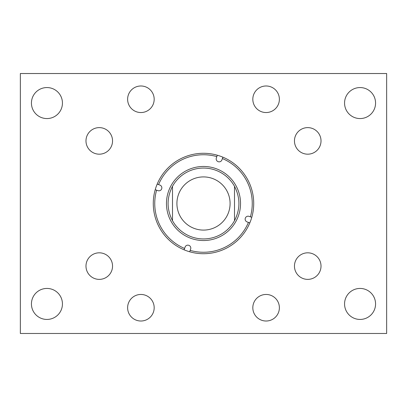 <?xml version="1.0" encoding="UTF-8"?>
<svg xmlns="http://www.w3.org/2000/svg" width="407" height="407" viewBox="0 0 407 407"><rect width="100%" height="100%" fill="white"/><g stroke="black" fill="none" stroke-linecap="round" stroke-linejoin="round"><path stroke-width="0.61" d="M127.62 99.267A13.283 13.283 0 0 0 140.898 112.546A13.283 13.283 0 0 0 154.182 99.267A13.283 13.283 0 0 0 140.898 85.984A13.283 13.283 0 0 0 127.62 99.267M85.984 140.898A13.283 13.283 0 0 0 99.267 154.182A13.283 13.283 0 0 0 112.546 140.898A13.283 13.283 0 0 0 99.267 127.62A13.283 13.283 0 0 0 85.984 140.898M85.984 266.102A13.283 13.283 0 0 0 99.267 279.38A13.283 13.283 0 0 0 112.546 266.102A13.283 13.283 0 0 0 99.267 252.818A13.283 13.283 0 0 0 85.984 266.102M127.62 307.733A13.283 13.283 0 0 0 140.898 321.016A13.283 13.283 0 0 0 154.182 307.733A13.283 13.283 0 0 0 140.898 294.454A13.283 13.283 0 0 0 127.62 307.733M252.818 307.733A13.283 13.283 0 0 0 266.102 321.016A13.283 13.283 0 0 0 279.38 307.733A13.283 13.283 0 0 0 266.102 294.454A13.283 13.283 0 0 0 252.818 307.733M294.454 266.102A13.283 13.283 0 0 0 307.733 279.38A13.283 13.283 0 0 0 321.016 266.102A13.283 13.283 0 0 0 307.733 252.818A13.283 13.283 0 0 0 294.454 266.102M294.454 140.898A13.283 13.283 0 0 0 307.733 154.182A13.283 13.283 0 0 0 321.016 140.898A13.283 13.283 0 0 0 307.733 127.62A13.283 13.283 0 0 0 294.454 140.898M252.818 99.267A13.283 13.283 0 0 0 266.102 112.546A13.283 13.283 0 0 0 279.38 99.267A13.283 13.283 0 0 0 266.102 85.984A13.283 13.283 0 0 0 252.818 99.267M344.561 303.937A15.502 15.502 0 0 0 360.063 319.439A15.502 15.502 0 0 0 375.564 303.937A15.502 15.502 0 0 0 360.063 288.436A15.502 15.502 0 0 0 344.561 303.937M344.561 103.063A15.502 15.502 0 0 0 360.063 118.564A15.502 15.502 0 0 0 375.564 103.063A15.502 15.502 0 0 0 360.063 87.561A15.502 15.502 0 0 0 344.561 103.063M31.436 103.063A15.502 15.502 0 0 0 46.937 118.564A15.502 15.502 0 0 0 62.439 103.063A15.502 15.502 0 0 0 46.937 87.561A15.502 15.502 0 0 0 31.436 103.063M31.436 303.937A15.502 15.502 0 0 0 46.937 319.439A15.502 15.502 0 0 0 62.439 303.937A15.502 15.502 0 0 0 46.937 288.436A15.502 15.502 0 0 0 31.436 303.937M20.35 73.525L386.65 73.525L386.65 333.475L20.35 333.475L20.35 73.525M159.88 185.068A2.956 2.956 0 0 1 161.686 188.833A2.956 2.956 0 0 1 157.921 190.639L156.603 190.176A48.754 48.754 0 0 0 184.6 248.443L185.068 247.12A2.956 2.956 0 0 1 188.833 245.314A2.956 2.956 0 0 1 190.639 249.079L190.176 250.397A48.754 48.754 0 0 0 248.443 222.4L247.12 221.932A2.956 2.956 0 0 1 245.314 218.167A2.956 2.956 0 0 1 249.079 216.361L250.397 216.824A48.754 48.754 0 0 0 222.4 158.557L221.932 159.88A2.956 2.956 0 0 1 218.167 161.686A2.956 2.956 0 0 1 216.361 157.921L216.824 156.603A48.754 48.754 0 0 0 158.557 184.6L159.88 185.068M168.554 191.239A37.032 37.032 0 0 0 191.239 238.446A37.032 37.032 0 0 0 238.446 215.761A37.032 37.032 0 0 0 215.761 168.554A37.032 37.032 0 0 0 168.554 191.239M184.117 249.827A50.219 50.219 0 0 0 251.78 217.307A50.219 50.219 0 0 0 217.307 155.22A50.219 50.219 0 0 0 155.22 189.693A50.219 50.219 0 0 0 184.117 249.827L184.6 248.443M251.78 217.307L250.397 216.824M222.883 157.173L222.4 158.557M249.827 222.883L248.443 222.4M189.693 251.78L190.176 250.397M155.22 189.693L156.603 190.176M157.173 184.117L158.557 184.6M217.307 155.22L216.824 156.603M234.503 220.68C240.374 209.229 240.374 197.771 234.503 186.32A35.45 35.45 0 0 0 172.497 186.32C166.626 197.771 166.626 209.229 172.497 220.68A35.45 35.45 0 0 0 234.503 220.68L234.503 186.32A35.45 35.45 0 0 0 172.497 186.32L172.497 220.68M203.5 230.087A26.587 26.587 0 0 0 230.087 203.5A26.587 26.587 0 0 0 203.5 176.913A26.587 26.587 0 0 0 176.913 203.5A26.587 26.587 0 0 0 203.5 230.087"/></g></svg>

